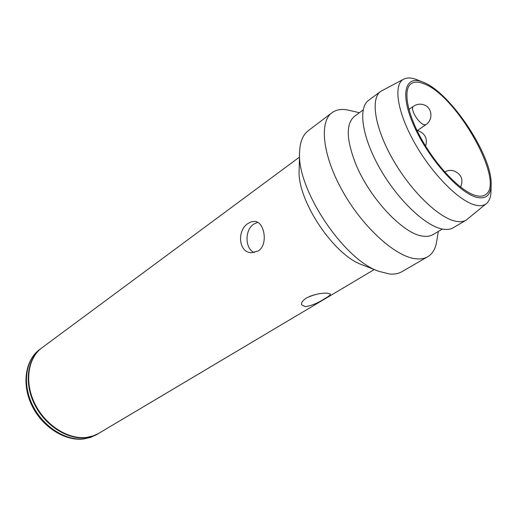 <?xml version="1.0" encoding="UTF-8"?>
<svg xmlns="http://www.w3.org/2000/svg" width="517" height="517" viewBox="0 0 517 517"><rect width="100%" height="100%" fill="white"/><g stroke="black" fill="none" stroke-linecap="round" stroke-linejoin="round"><path stroke-width="0.78" d="M331.953 112.738L308.21 130.756C302.813 134.872 299.938 142.052 299.576 152.289C296.68 189.112 343.656 259.741 378.728 271.302L389.747 274.036C394.503 274.411 398.562 273.616 401.929 271.671L427.727 256.736C424.496 258.61 420.554 259.295 415.894 258.797C395.919 256.949 363.464 228.023 343.101 192.065C322.614 156.134 318.905 122.064 331.953 112.738C336.431 109.462 342.164 108.654 349.143 110.315L359.386 112.745M363.147 109.953L354.391 116.435C345.744 123.828 346.267 139.849 355.967 164.49C370.03 198.929 403.777 234.337 422.925 236.146C426.932 236.728 430.286 236.217 432.988 234.615L442.352 229.05M438.326 231.442L436.606 241.827C435.437 248.903 432.477 253.873 427.727 256.736M403.803 79.12L380.667 91.373C370.217 98.689 374.786 128.145 393.178 159.999C411.461 191.859 439.469 218.529 456.181 221.334C460.24 222.064 463.6 221.644 466.269 220.074L486.51 203.478C483.938 205.604 480.409 206.186 475.924 205.223C459.994 201.992 432.567 174.759 414.867 143.371C397.043 111.982 393.075 84.284 403.803 79.12C407.247 77.395 411.687 77.621 417.122 79.786L422.951 82.119C404.863 74.448 399.415 94.178 414.485 127.02C429.31 159.818 460.233 193.959 477.269 197.455C486.245 199.187 490.872 194.922 491.15 184.653C492.585 155.908 450.359 92.278 423.171 82.203L422.951 82.119M380.667 91.373L368.563 100.395C357.842 107.917 362.003 137.322 380.111 168.859C398.122 200.415 426.073 226.62 442.998 229.167C447.108 229.832 450.533 229.361 453.267 227.751L466.269 220.074M491.15 184.653L491.04 190.935C490.943 196.79 489.431 200.964 486.51 203.478M423.908 83.767C418.479 81.576 414.207 81.563 411.086 83.741C402.627 89.57 407.196 114.515 423.061 141.826C438.836 169.143 462.495 192.608 476.461 195.73C479.976 196.557 482.846 196.298 485.062 194.967C506.505 183.729 457.009 95.425 423.908 83.767M41.748 347.947L41.528 348.109C27.407 358.333 23.763 382.502 34.393 404.023C44.908 425.581 67.727 440.032 86.087 437.673L92.537 436.245L98.598 433.433M299.466 157.11L41.961 347.786C27.847 358.01 24.202 382.186 34.839 403.719C45.367 425.291 68.192 439.747 86.552 437.395L93.002 435.967L98.831 433.298L374.243 269.544M258.261 250.997C268.472 244.606 264.478 221.903 254.933 221.418L251.54 221.703L248.115 223.409C237.083 230.084 238.098 252.16 251.281 252.794L258.261 250.997M257.686 222.362L253.692 224.152C244.457 230.078 244.909 249.078 254.403 252.632M327.565 293.204C321.135 292.822 314.084 294.419 306.407 298.005C302.619 300.513 301.043 302.794 301.682 304.843L305.133 306.62C311.085 305.87 317.574 303.24 324.592 298.736C328.612 296.441 330.55 294.871 330.402 294.011L327.565 293.204M378.728 271.302L362.204 264.833C333.736 255.288 296.952 199.976 299.156 170.041L299.576 152.289M309.638 296.39L314.64 294.735M413.296 106.373C416.683 104.104 420.256 103.6 424.011 104.861C432.27 107.536 433.401 119.938 425.866 124.687L423.888 124.765C420.205 123.04 416.883 119.291 413.936 113.514C412.32 109.817 412.107 107.433 413.296 106.373L408.908 109.501M84.226 438.791L90.682 437.35L96.511 434.681L90.423 437.472L83.696 438.972C65.097 441.395 42.213 427.036 31.854 405.451C21.378 383.905 25.436 359.78 39.79 349.395C25.669 359.625 21.992 383.763 32.59 405.238C43.079 426.758 65.872 441.156 84.226 438.791M425.866 124.687L417.393 130.53M460.628 187.148C463.62 179.477 461.338 174.042 453.784 170.836C450.637 170.028 447.612 170.403 444.704 171.948M425.62 146.117C427.669 138.944 425.336 133.858 418.628 130.859L416.999 130.458M98.366 433.576L96.511 434.681M41.528 348.109L39.79 349.395"/></g></svg>
